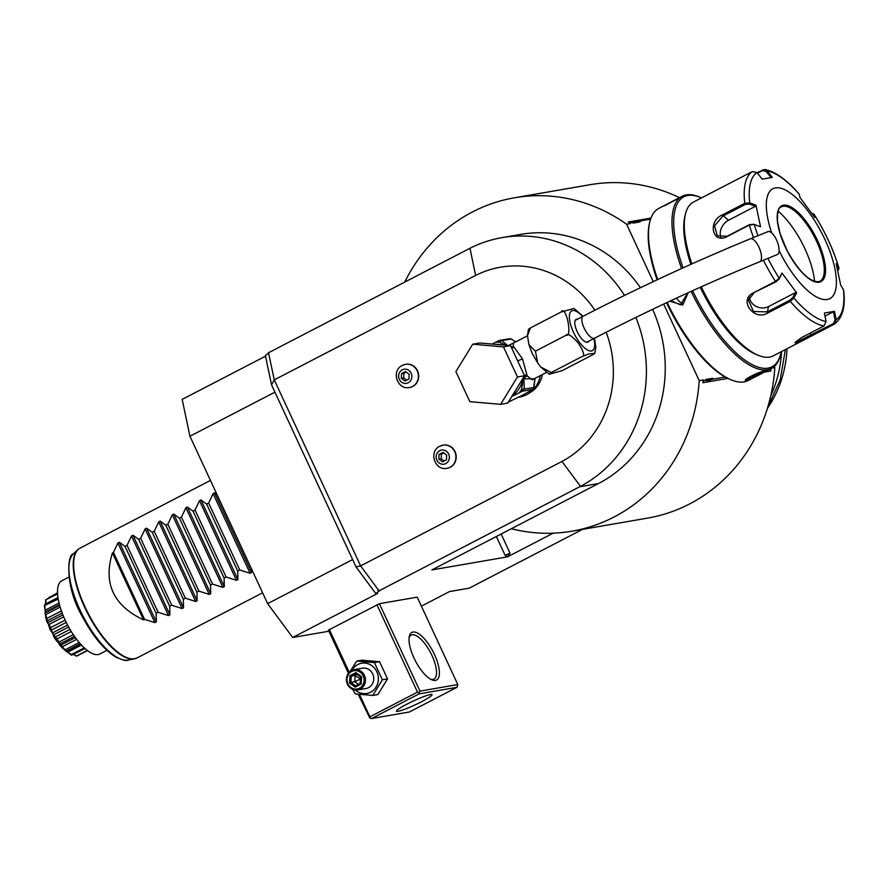 <?xml version="1.0" encoding="UTF-8"?>
<svg xmlns="http://www.w3.org/2000/svg" width="888" height="888" viewBox="0 0 888 888"><rect width="100%" height="100%" fill="white"/><g stroke="black" fill="none" stroke-linecap="round" stroke-linejoin="round"><path stroke-width="1.33" d="M135.82 658.43A61.816 22.988 -117.4 0 1 134.354 658.852L137.174 657.864A61.894 23.021 62.6 0 1 134.588 658.73A61.894 23.021 62.6 0 1 87.302 611.665A61.894 23.021 62.6 0 1 79.21 548.584L87.479 544.289A61.894 23.021 -117.4 0 1 88.467 543.689L210.445 480.43M106.904 650.327L99.878 653.968A41.259 15.351 62.6 0 1 65.124 620.068A41.259 15.351 -117.4 0 1 61.883 580.719L68.909 577.078M85.07 648.595L71.584 655.144A32.678 12.155 -117.4 0 1 71.384 655.044L65.479 650.738A32.678 12.155 -117.4 0 1 65.246 650.515C60.517 646.331 58.442 643.966 59.052 643.423A32.678 12.155 -117.4 0 1 58.819 643.112C55.245 639.626 53.336 636.618 53.091 634.088L53.968 634.643L68.654 627.028M53.091 634.088A32.678 12.155 -117.4 0 1 52.892 633.732L50.039 629.57L48.307 623.864L49.084 624.442L63.703 616.86M49.084 624.442L52.892 633.732M52.914 632.7L67.61 625.085M53.968 634.643L54.967 637.162L69.997 629.37M54.967 637.162L56.299 639.271L71.273 631.501M56.299 639.271L58.775 642.202L73.304 634.665M59.052 643.423L59.995 643.856L74.459 636.352M58.775 642.202L58.819 643.112M59.995 643.856L60.695 645.199L75.347 637.595M60.695 645.199L62.138 646.853L76.634 639.327M62.138 646.853L65.179 649.794L79.198 642.524M44.933 612.875L50.017 629.603L65.19 650.504L66.434 650.971L80.286 643.778M65.179 649.794L65.246 650.515M66.434 650.971L67.965 652.058L81.452 645.054M67.965 652.058L71.373 654.567L84.282 647.874M73.094 654.245L76.601 655.955L87.279 650.416M76.601 655.955L76.501 656.143A32.678 12.155 -117.4 0 0 76.657 656.121L87.501 650.593M49.007 597.779L57.52 592.773M49.262 597.058L49.062 597.757M45.399 604.295L45.743 599.8A32.678 12.155 -117.4 0 1 45.832 599.644L57.542 593.351M45.743 599.8L57.576 593.917M45.998 599.911L45.632 603.94L57.964 597.546M45.632 603.94L45.321 605.228L44.888 604.573L57.998 597.768M45.321 605.228L44.888 604.573L44.411 605.361A32.678 12.155 -117.4 0 0 44.4 605.616L58.197 599.034M44.833 605.96L45.133 610.234L59.03 603.019M45.133 610.234L45.521 612.676L59.64 605.361M45.332 612.098L44.4 605.616M48.307 623.864A32.678 12.155 -117.4 0 1 48.163 623.498C47.031 623.043 46.065 619.868 45.288 613.974L45.91 614.485L60.14 607.103M45.91 614.485L46.687 618.559L61.394 610.933M46.687 618.559L47.353 620.779L62.182 613.086M47.353 620.779L48.318 622.455L62.882 614.896M48.318 622.455L48.163 623.498M50.105 627.916L65.146 620.113M51.171 630.214L66.234 622.399M76.501 656.143L73.538 654.578M154.878 622.643L117.915 543.012L113.442 552.38L144.533 619.347L154.878 622.643L156.321 621.889L156.099 613.342L158.131 612.287L168.476 615.584L131.513 535.964L132.956 535.22L138.617 539.327L169.697 606.293L169.919 614.84L168.476 615.584M251.526 568.931L251.515 572.516L250.072 573.271L239.727 569.974L237.695 571.028L237.917 579.575L236.474 580.319L226.129 577.022L224.098 578.077L224.32 586.624L222.877 587.379L212.532 584.071L210.5 585.125L210.722 593.684L209.279 594.427L198.923 591.13L196.892 592.185L197.114 600.732L195.671 601.476L185.326 598.179L183.294 599.234L183.516 607.78L182.073 608.535L171.728 605.239L169.697 606.293M216.972 494.494L214.552 492.896L213.109 493.65L208.647 503.008L206.615 504.062L200.954 499.955L199.511 500.699L195.038 510.056L193.007 511.111L187.357 507.004L185.914 507.747L181.441 517.116L179.409 518.17L173.759 514.052L172.316 514.807L167.843 524.164L165.812 525.219L160.162 521.112L158.719 521.855L154.246 531.224L152.214 532.267L146.553 528.16L145.121 528.915L140.648 538.272L138.617 539.327M117.915 543.012L119.358 542.268L125.019 546.375L127.051 545.321L131.513 535.964M113.442 552.38L112.432 552.902C103.075 583.294 113.442 605.616 143.512 619.868L144.533 619.347M328.915 631.224L292.685 637.495L267.643 603.651L189.932 436.241L182.162 399.4L265.49 356.188M377.911 589.277L379.054 590.82L379.842 590.687L378.377 591.452L377.911 589.277L360.606 565.889L274.259 379.875L271.539 384.848L265.379 355.633L268.587 352.98M594.86 310.212A103.152 95.094 -99.8 0 0 475.613 275.447L274.259 379.875L268.886 354.412L268.542 352.736L469.985 248.263A132.035 121.712 80.2 0 1 501.887 237.651A132.035 121.712 80.2 0 1 624.508 295.415M379.054 590.82L580.508 486.346L561.949 461.46A103.152 95.094 -99.8 0 0 606.16 332.234M635.841 317.427A132.035 121.712 80.2 0 1 580.508 486.346M553.18 533.166L507.514 556.854L431.89 569.93L598.49 483.538A132.035 121.712 -99.8 0 0 652.602 309.324M640.415 287.723A132.035 121.712 -99.8 0 0 520.723 234.388L501.887 237.651M378.377 591.452L375.89 593.717L356.021 566.877L352.636 559.562L267.643 603.651M292.685 637.495L377.678 593.417L375.89 593.717M421.389 606.16L449.539 591.563L469.208 588.156L582.595 529.348M348.418 673.248L328.405 630.136L379.398 603.696L417.216 597.147L457.797 684.57L419.98 691.119L379.398 603.696M356.021 566.877L360.606 565.889L561.949 461.46M529.703 392.785A26.818 24.72 -99.8 0 0 542.368 374.558M447.208 468.287A11.755 10.845 -99.8 0 0 447.363 468.265A11.755 10.845 -99.8 0 0 450.283 467.277A11.755 10.845 -99.8 0 0 455.655 453.202A11.755 10.845 -99.8 0 0 443.356 445.088A11.755 10.845 -99.8 0 0 443.201 445.11M409.69 387.457A11.755 10.845 -99.8 0 0 409.845 387.434A11.755 10.845 -99.8 0 0 412.765 386.447A11.755 10.845 -99.8 0 0 418.137 372.372A11.755 10.845 -99.8 0 0 405.838 364.258A11.755 10.845 -99.8 0 0 405.683 364.291M267.854 353.357L268.886 354.412M271.539 384.848L352.636 559.562M189.932 436.241L274.925 392.163M518.17 397.291L519.658 397.036A28.061 25.863 80.2 0 0 526.617 394.694A28.061 25.863 -99.8 0 0 540.293 375.635M516.472 341.514A28.061 25.863 -99.8 0 0 514.862 341.403M527.472 335.808L513.264 343.168L513.397 346.231L522.488 358.907L527.228 376.024L532.267 379.798L546.464 372.438M527.461 335.642L528.471 329.315L530.524 327.883L527.461 335.642L528.904 344.611L535.431 351.149L537.695 362.992L540.792 367.033L551.248 372.527L549.284 374.192L562.16 370.64L592.762 354.767L594.805 353.335L588.644 354.023L581.84 356.654C585.059 356.343 583.893 351.826 578.332 343.101C571.772 335.708 567.676 333.1 566.022 335.276C572.86 337.418 565.8 303.907 561.116 312.01L573.992 308.458L583.039 316.283M594.438 338.261L595.815 347.008L594.805 353.335M551.248 372.527L581.84 356.654M535.431 351.149L566.022 335.276M530.524 327.883L561.116 312.01M588.8 341.181A12.787 4.762 -117.4 0 1 587.923 342.102A12.787 4.762 -117.4 0 1 587.39 342.28A12.787 4.762 -117.4 0 1 577.478 332.267A12.787 4.762 -117.4 0 1 576.145 319.391A12.787 4.762 -117.4 0 1 576.689 319.214A12.787 4.762 -117.4 0 1 577.4 319.203M776.5 239.915A12.377 4.817 67.7 0 1 777.311 254.534L759.728 261.727A12.377 4.817 67.7 0 0 758.907 247.108A12.377 4.817 67.7 0 0 750.349 238.817L767.942 231.624A12.377 4.817 67.7 0 1 776.5 239.915M511.732 348.151L513.986 347.164L511.777 348.24M524.464 375.569L526.728 374.636L524.519 375.691M524.542 375.735L507.714 403.119L500.632 404.34L469.852 401.654L455.888 371.584L472.716 344.2L479.798 342.979L510.578 345.665L524.542 375.735L517.449 376.967L500.632 404.34M472.716 344.2L503.485 346.897L510.578 345.665M503.485 346.897L517.449 376.967M522.61 395.093L533.288 389.288L522.444 391.164L519.103 392.873A30.114 27.761 -99.8 0 0 521.567 389.488L523.432 377.045M520.546 396.148A28.061 25.863 -99.8 0 0 521.889 395.504L521.134 395.87M523.498 394.594A28.061 25.863 -99.8 0 1 521.889 395.504L508.347 402.098M511.788 396.481L519.103 392.873M534.898 378.432L533.721 387.568L521.567 389.488L521.456 391.641M523.787 389.555L522.444 391.164M524.264 389.21L523.853 378.832A4.129 3.13 156.9 0 1 527.228 376.024M523.465 376.812L523.853 378.832L534.21 378.788M533.866 387.812L533.288 389.288M535.042 378.355L534.554 380.497M505.76 345.243L499.655 342.28A30.114 27.761 -99.8 0 0 495.615 342.28L498.956 340.57L501.72 340.637L507.459 345.399M495.615 342.28L492.085 344.045M501.72 340.637L511.177 338.994L509.812 338.694L498.956 340.57M497.968 341.048L499.655 342.28A2.065 0.577 -53.8 0 1 501.087 340.648M511.255 347.119A4.129 3.63 152.7 0 0 513.397 346.231M513.952 342.824L508.458 345.476M511.166 338.905L515.595 341.969M439.771 450.671A7.16 6.593 80.2 0 1 448.662 454.068A7.16 6.593 80.2 0 1 445.765 463.569A7.16 6.593 -99.8 0 1 436.874 460.184A7.16 6.593 -99.8 0 1 439.771 450.671M438.839 459.163L442.524 461.86L446.453 459.829L446.686 455.089L443.001 452.381L439.072 454.423L438.839 459.163L441.203 458.752L441.436 454.012L443.656 452.858M444.244 460.972L441.203 458.752M439.072 454.423L441.436 454.012M402.253 369.841A7.16 6.593 80.2 0 1 411.144 373.238A7.16 6.593 80.2 0 1 408.236 382.75A7.16 6.593 -99.8 0 1 399.345 379.354A7.16 6.593 -99.8 0 1 402.253 369.841M401.321 378.332L405.006 381.03L408.935 378.998L409.168 374.259L405.483 371.55L401.554 373.593L401.321 378.332L403.685 377.922L403.918 373.182L406.138 372.039M406.715 380.142L403.685 377.922M401.554 373.593L403.918 373.182M511.344 528.726A169.164 155.944 -99.8 0 0 572.061 531.179A169.164 155.944 -99.8 0 0 699.211 380.63L663.669 304.073M653.246 281.629L626.595 224.209A169.164 155.944 -99.8 0 0 514.396 197.802A169.164 155.944 -99.8 0 0 404.739 282.095M679.475 197.669A169.164 155.944 -99.8 0 0 590.02 184.715L514.396 197.802M650.96 218.082L628.205 222.022L630.669 223.51L626.595 224.209M727.871 378.421L702.819 382.75L703.274 379.931L699.211 380.63M770.962 368.675L770.817 370.984L764.324 372.116M774.325 366.455L774.824 367.554L772.205 367.998M572.061 531.179L647.685 518.093A169.164 155.944 -99.8 0 0 774.824 367.543M507.514 556.854L510.056 553.235L505.083 555.266L507.37 556.532M725.23 377.045L712.565 379.231L707.514 380.908L706.559 380.275L703.662 380.774L703.274 379.931M630.669 223.51L630.28 222.666L639.171 221.123A16.706 6.216 -117.4 0 1 640.159 221.867L632.966 223.11A16.706 6.216 -117.4 0 1 633.077 222.488A16.706 6.216 -117.4 0 1 633.166 222.167M639.171 221.123L650.571 219.147M771.15 369.097L769.63 369.364M707.414 380.863L712.764 378.288A16.706 6.216 -117.4 0 1 712.565 379.231M712.764 378.288L705.572 379.531A16.706 6.216 -117.4 0 0 706.559 380.275M703.662 380.774L702.819 382.75M630.28 222.666L628.205 222.022M640.159 221.867C635.53 220.724 633.133 221.134 632.966 223.11M666.522 302.741A95.726 35.598 62.6 0 0 730.125 379.42L731.501 379.986A96.959 36.064 62.6 0 0 748.073 380.541L771.528 368.376A96.959 36.064 62.6 0 0 780.619 354.512L780.952 353.058A95.726 35.598 62.6 0 0 781.24 351.726M701.453 197.891A95.726 35.598 62.6 0 0 700.199 197.358L698.823 196.792A96.959 36.064 62.6 0 0 682.25 196.226L658.796 208.403A96.959 36.064 62.6 0 0 649.705 222.266L649.372 223.709A95.726 35.598 62.6 0 0 657.109 279.82M667.143 302.442A96.959 36.064 62.6 0 0 731.501 379.986M688.222 292.707L682.694 305.072L669.874 301.165M691.13 291.386A96.959 36.064 62.6 0 0 771.528 368.376M763.913 371.262L746.897 379.476L746.564 380.575C740.204 381.152 759.651 371.084 764.923 371.051C770.695 369.175 751.248 379.265 746.564 380.575L745.609 380.086M764.923 371.051L765.767 370.995M682.25 196.226A96.959 36.064 62.6 0 0 681.573 268.542M649.705 222.266A96.959 36.064 62.6 0 0 657.697 279.542M680.441 197.369L664.557 205.772M700.199 197.358A95.726 35.598 62.6 0 0 683.05 267.865M692.596 290.72A95.726 35.598 62.6 0 0 780.952 353.058M756.998 172.672L764.723 169.453L767.077 170.885L772.327 177.4L762.215 179.154L756.965 172.627L752.358 171.562L693.461 202.042A86.647 32.223 62.6 0 0 685.347 214.43L684.781 216.85A84.582 31.457 62.6 0 0 690.897 264.335M700.232 287.279A84.582 31.457 62.6 0 0 756.143 354.434L758.441 355.367A86.647 32.223 62.6 0 0 769.619 357.076A86.647 32.223 62.6 0 0 773.248 355.866L803.596 340.126L796.136 343.323L794.993 342.624L801.498 337.629L824.02 325.952L826.051 321.467L824.386 313.076L834.498 311.333L836.152 319.713L834.198 324.187L803.596 340.126M685.347 214.43A86.647 32.223 62.6 0 0 691.885 263.891M701.276 286.813A86.647 32.223 62.6 0 0 758.441 355.367M756.965 172.627A83.583 31.091 -117.4 0 0 749.727 202.908L755.988 205.228L760.528 226.784L754.267 224.453L749.339 225.019L726.817 236.708C712.42 244.3 707.425 221.101 722.233 215.007L744.766 203.33L749.727 202.908L749.328 204.029L755.433 206.294L728.526 220.246A12.377 9.213 126.1 0 0 721.023 237.385M752.98 293.084L775.502 281.396L779.209 278.199L779.054 279.076L782.017 273.071L796.669 292.874L793.861 298.002L790.253 301.343L767.732 313.02C754.145 321.556 738.305 300.222 752.98 293.084L776.134 281.696L779.054 279.076M826.051 321.467A83.583 31.091 -117.4 0 1 793.861 298.002L792.762 297.591L789.832 300.211L767.31 311.888L753.524 311.488L748.351 300.011L753.601 293.384M757.986 235.697A83.583 31.091 -117.4 0 1 754.267 224.453L749.616 224.575L727.083 236.252L717.293 235.897L714.54 225.785L722.843 216.106L745.365 204.418L749.328 204.029M812.065 213.542L812.975 214.852M812.243 213.553L813.83 213.964L812.753 213.953M843.389 289.433A83.583 31.091 -117.4 0 1 836.152 319.713L835.086 319.924L833.488 323.521L834.498 324.009C842.668 317.738 845.698 306.416 843.6 290.021L840.725 285.248L836.185 263.692L839.005 268.22L838.216 270.052M757.442 173.227L762.515 170.596L766.178 171.473L767.077 170.885A83.583 31.091 -117.4 0 1 799.255 194.35L800.044 197.602L814.707 217.416L813.908 214.141A83.583 31.091 -117.4 0 1 838.849 267.887L837.872 270.507M833.488 323.521L796.469 342.224L795.37 341.991M767.887 258.386A83.583 31.091 -117.4 0 0 779.209 278.199L782.017 273.071M779.087 250.649A61.894 23.021 62.6 0 0 827.25 299.489A61.894 23.021 62.6 0 0 824.985 239.605A61.894 23.021 62.6 0 0 775.446 187.89A61.894 23.021 62.6 0 0 771.75 232.989M796.669 292.874L795.493 292.585L792.762 297.591M795.493 292.585L768.586 306.538A12.377 10.556 13.4 0 1 749.472 297.247M760.528 226.784L753.579 224.187M755.988 205.228L755.433 206.294M766.178 171.473L771.295 177.822M837.018 266.944L838.228 268.842M834.498 311.333L833.466 311.744L835.086 319.924M833.466 311.744L824.996 316.139M819.913 281.241A41.88 15.573 62.6 0 0 822.543 278.588A41.88 15.573 62.6 0 0 816.583 241.314A41.88 15.573 62.6 0 0 785.036 206.26A41.88 15.573 62.6 0 0 783.061 206.327A41.88 15.573 62.6 0 0 781.351 206.882M814.551 281.374A53.014 19.725 62.6 0 0 804.939 248.829A53.014 19.725 62.6 0 0 778.154 211.189M687.8 292.896L680.441 304.861L670.862 300.71M683.616 303.652A10.312 9.513 80.2 0 1 676.734 297.98M746.897 379.476L746.075 379.42M781.551 351.559A116.561 107.459 80.2 0 1 770.751 395.848M785.369 349.572L780.219 379.798L767.732 407.315M787.023 348.718A112.21 103.441 80.2 0 1 779.72 384.693A112.21 103.441 80.2 0 1 767.399 408.425M376.912 604.706L417.493 692.129L369.896 716.816L369.874 718.126L358.153 694.216M369.896 716.816L359.474 694.349M349.228 672.283L329.315 629.392M417.493 692.129L419.169 692.551L419.98 691.119M435.431 680.408A26.818 9.979 -117.4 0 1 431.979 679.875A26.818 9.979 -117.4 0 1 415.362 660.816A26.818 9.979 -117.4 0 1 409.346 636.252A26.818 9.979 -117.4 0 1 412.987 632.045A26.818 9.979 -117.4 0 1 434.454 654.456A26.818 9.979 -117.4 0 1 435.431 680.408M457.797 684.57L456.954 687.323L419.147 693.861L419.169 692.551M369.874 718.126L371.55 718.547L409.357 711.998L456.954 687.323M419.147 693.861L371.55 718.547M398.101 711.31A19.603 2.131 -24.9 0 1 396.481 711.177A19.603 2.131 -24.9 0 1 409.99 702.608A19.603 2.131 -24.9 0 1 430.403 694.56A19.603 2.131 -24.9 0 1 432.034 694.682A19.603 2.131 -24.9 0 1 418.526 703.252A19.603 2.131 -24.9 0 1 398.101 711.31M409.124 637.562A24.753 9.213 -117.4 0 1 411.111 635.131A24.753 9.213 -117.4 0 1 412.154 634.787A24.753 9.213 -117.4 0 1 431.335 654.167A24.753 9.213 -117.4 0 1 433.91 679.087A24.753 9.213 -117.4 0 1 432.878 679.431A24.753 9.213 -117.4 0 1 430.769 679.298M352.758 689.388L355.178 693.894L372.771 695.437L377.922 694.549L387.534 678.898L379.553 661.715L361.971 660.184L356.81 661.072L350.105 671.483M379.553 661.715L374.403 662.615L356.81 661.072M387.534 678.898L382.373 679.797L374.403 662.615M372.771 695.437L382.373 679.797M355.355 690.032A15.34 14.141 -99.8 0 0 370.64 692.185A15.34 14.141 -99.8 0 0 376.856 671.794A15.34 14.141 -99.8 0 0 357.797 664.524A15.34 14.141 -99.8 0 0 351.948 670.329M357.709 689.943L365.978 688.522A10.312 9.513 -99.8 0 0 368.531 687.656A10.312 9.513 -99.8 0 0 373.249 675.313A10.312 9.513 -99.8 0 0 362.459 668.187L354.19 669.619A10.312 9.513 -99.8 0 0 351.626 670.484A10.312 9.513 80.2 0 0 346.919 682.828A10.312 9.513 80.2 0 0 357.709 689.943A10.312 9.513 80.2 0 0 360.262 689.088A10.312 9.513 -99.8 0 0 364.968 676.734A10.312 9.513 -99.8 0 0 354.19 669.619M359.44 688.222A9.28 8.558 80.2 0 1 347.907 683.816A9.28 8.558 80.2 0 1 351.67 671.483A9.28 8.558 -99.8 0 1 363.203 675.89A9.28 8.558 -99.8 0 1 359.44 688.222M355.189 687.134L361.216 684.004L361.583 676.723L355.91 672.571L349.883 675.701L349.528 682.983L355.189 687.134L355.655 685.847L360.595 683.283M360.639 683.249L355.611 685.869L350.927 682.384L349.528 682.983M361.216 684.004L360.983 677.178L361.583 676.723M349.883 675.701L351.237 676.323L350.927 682.384L354.778 681.718L360.817 678.887M355.91 672.571L356.144 673.692L360.905 677.178L356.255 673.715M360.806 679.076L359.951 683.616M358.43 684.393L354.778 681.718L355.089 675.657L360.661 678.965L360.661 677M357.276 674.514L351.237 676.323L356.221 673.737M125.019 546.375L156.099 613.342M112.432 552.902L143.512 619.868M127.051 545.321L158.131 612.287M140.648 538.272L171.728 605.239M152.214 532.267L183.294 599.234M154.246 531.224L185.326 598.179M165.812 525.219L196.892 592.185M167.843 524.164L198.923 591.13M179.409 518.17L210.5 585.125M181.441 517.116L212.532 584.071M193.007 511.111L224.098 578.077M195.038 510.056L226.129 577.022M206.615 504.062L237.695 571.028M208.647 503.008L239.727 569.974M73.282 553.99A60.084 22.344 62.6 0 0 83.084 616.205A60.084 22.344 62.6 0 0 128.294 660.05C126.84 661.227 122.544 660.15 115.407 656.82C103.574 649.25 92.519 635.764 82.229 616.361C65.013 587.19 67.122 553.957 73.282 553.99L77.755 549.728A61.816 22.988 -117.4 0 1 78.799 548.873M128.294 660.05L134.354 658.852A61.816 22.988 -117.4 0 1 87.834 613.741A61.816 22.988 -117.4 0 1 77.755 549.728L78.999 548.706M598.49 483.538L579.653 486.791M475.613 275.447L469.985 248.263M534.931 379.143A28.061 25.863 -99.8 0 0 535.164 378.299M582.506 316.561A22.4 8.325 62.6 0 0 570.296 312.299A22.4 8.325 62.6 0 0 573.481 332.223A22.4 8.325 62.6 0 0 589.177 350.727A22.4 8.325 62.6 0 0 593.905 338.539M575.28 320.313L583.139 316.228A12.377 4.607 62.6 0 0 584.115 328.038A12.377 4.607 62.6 0 0 594.538 338.206C648.706 310.245 703.762 284.748 759.728 261.727M517.66 360.916L522.488 358.907M501.687 344.888A28.061 25.863 -99.8 0 0 496.159 344.4M512.099 395.97A28.061 25.863 -99.8 0 0 523.054 378.155M447.363 468.265L447.053 468.32A11.755 10.845 -99.8 0 0 449.972 467.332A11.755 10.845 80.2 0 0 455.344 453.257A11.755 10.845 80.2 0 0 443.045 445.143A11.755 10.845 80.2 0 0 440.126 446.12M409.845 387.434L409.535 387.49A11.755 10.845 -99.8 0 0 412.454 386.502A11.755 10.845 80.2 0 0 417.815 372.427A11.755 10.845 80.2 0 0 405.527 364.313A11.755 10.845 80.2 0 0 402.608 365.301M501.143 534.021L510.056 553.235M496.37 536.496L505.083 555.266M745.365 204.418L744.766 203.33A86.647 32.223 -117.4 0 1 752.358 171.562M776.134 281.696L775.502 281.396A86.647 32.223 -117.4 0 1 763.403 260.228M753.49 237.529A86.647 32.223 -117.4 0 1 749.339 225.019L749.616 224.575M824.02 325.952A86.647 32.223 -117.4 0 1 790.253 301.343L789.832 300.211M767.732 313.02L767.31 311.888L768.586 306.538M722.233 215.007L728.526 220.246M811.676 335.875L810.045 333.2M796.136 343.323L796.469 342.224M762.537 169.797L762.515 170.596M783.482 205.184A42.702 15.884 62.6 0 0 785.048 246.509A42.702 15.884 62.6 0 0 819.224 282.195A42.702 15.884 62.6 0 0 817.659 240.87A42.702 15.884 62.6 0 0 783.482 205.184M818.581 281.718A41.88 15.573 62.6 0 0 819.946 281.219A41.88 15.573 62.6 0 0 815.606 239.061A41.88 15.573 62.6 0 0 783.138 206.282A41.88 15.573 62.6 0 0 781.385 206.86C778.365 207.437 777.1 212.565 777.611 222.233L780.119 233.577L787.223 250.805C798.867 271.428 809.257 281.74 818.403 281.729L819.946 281.219M156.321 621.889L119.358 542.268M169.919 614.84L132.956 535.22M182.073 608.535L145.121 528.915M183.516 607.78L146.553 528.16M195.671 601.476L158.719 521.855M197.114 600.732L160.162 521.112M209.279 594.427L172.316 514.807M210.722 593.684L173.759 514.052M222.877 587.379L185.914 507.747M224.32 586.624L187.357 507.004M236.474 580.319L199.511 500.699M237.917 579.575L200.954 499.955M250.072 573.271L213.109 493.65M251.515 572.516L214.552 492.896M80.519 644.033L66.9 651.093M57.998 597.757L44.999 604.495M59.463 604.728L45.455 611.987M137.174 657.864L262.604 592.807M528.904 344.611L532.178 353.346L537.695 362.992M540.792 367.033L549.284 374.192M586.668 342.28L594.538 338.206M583.139 316.228C637.961 287.923 693.695 262.127 750.349 238.817M533.866 387.79L535.076 378.344M515.673 341.924L511.233 338.939M443.356 445.088L439.871 446.209C428.393 451.415 434.687 471.073 447.053 468.32M405.838 364.258L402.353 365.379C390.875 370.596 397.169 390.243 409.535 387.49M839.005 268.22C833.432 249.617 825.041 231.535 813.83 213.964M838.561 269.708L837.995 270.374M799.122 194.084C786.957 179.864 775.49 171.662 764.723 169.453M360.595 683.316L360.905 677.167"/></g></svg>
